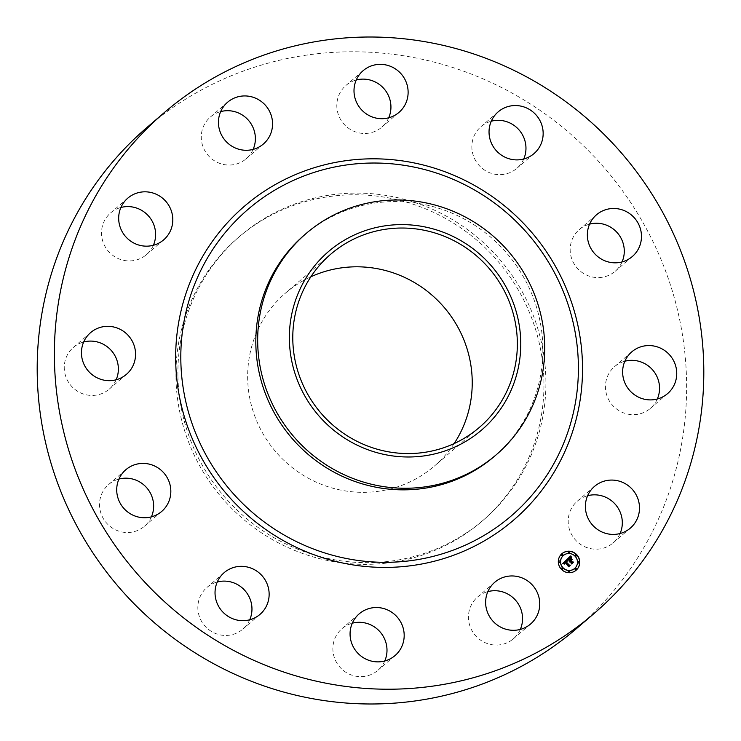 <?xml version="1.0" encoding="UTF-8"?>
<svg xmlns="http://www.w3.org/2000/svg" width="741" height="741" viewBox="0 0 741 741"><rect width="100%" height="100%" fill="white"/><g stroke="black" fill="none" stroke-linecap="round" stroke-linejoin="round"><path stroke-width="0.56" stroke-dasharray="3.71 2.78" d="M520.321 629.396A27.5 26.732 -130.7 0 1 513.42 638.751A27.5 26.732 -130.7 0 1 495.933 645.068A27.5 26.732 -130.7 0 1 470.266 627.006A27.5 26.732 -130.7 0 1 477.575 597.033A27.5 26.732 -130.7 0 1 487.856 591.624M146.82 127.6A330.004 320.751 -130.7 0 1 492.904 83.307A330.004 320.751 -130.7 0 1 686.583 381.735A330.004 320.751 -130.7 0 1 576.998 628.164M304.273 235.092A145.866 141.772 -130.7 0 1 457.243 215.511A145.866 141.772 -130.7 0 1 542.847 347.418A145.866 141.772 -130.7 0 1 494.414 456.336M454.159 443.563A114.114 110.918 -130.7 0 1 434.328 466.117A114.114 110.918 -130.7 0 1 314.647 481.437A114.114 110.918 -130.7 0 1 247.67 378.243A114.114 110.918 -130.7 0 1 285.572 293.019A114.114 110.918 -130.7 0 1 310.85 276.81M175.96 377.391A187.001 181.758 -130.7 0 1 238.065 237.741A187.001 181.758 -130.7 0 1 434.18 212.639A187.001 181.758 -130.7 0 1 543.931 381.754A187.001 181.758 -130.7 0 1 481.826 521.395A187.001 181.758 -130.7 0 1 285.72 546.497A187.001 181.758 -130.7 0 1 175.96 377.391M177.923 375.706A187.001 181.758 -130.7 0 1 240.019 236.055A187.001 181.758 -130.7 0 1 436.134 210.953A187.001 181.758 -130.7 0 1 545.885 380.068A187.001 181.758 -130.7 0 1 483.79 519.71A187.001 181.758 -130.7 0 1 287.675 544.811A187.001 181.758 -130.7 0 1 177.923 375.706M384.764 660.981A27.5 26.732 -130.7 0 1 377.864 670.327A27.5 26.732 -130.7 0 1 346.788 672.847A27.5 26.732 -130.7 0 1 342.009 628.618A27.5 26.732 -130.7 0 1 352.29 623.2M249.736 619.782A27.5 26.732 -130.7 0 1 242.826 629.137A27.5 26.732 -130.7 0 1 201.691 621.588A27.5 26.732 -130.7 0 1 206.98 587.418A27.5 26.732 -130.7 0 1 217.261 582M151.414 516.857A27.5 26.732 -130.7 0 1 144.504 526.203A27.5 26.732 -130.7 0 1 115.67 529.898A27.5 26.732 -130.7 0 1 99.526 505.029A27.5 26.732 -130.7 0 1 108.658 484.494A27.5 26.732 -130.7 0 1 118.94 479.075M116.142 379.772A27.5 26.732 -130.7 0 1 114.966 382.134A27.5 26.732 -130.7 0 1 109.242 389.127A27.5 26.732 -130.7 0 1 74.369 388.96A27.5 26.732 -130.7 0 1 67.663 354.402A27.5 26.732 -130.7 0 1 73.396 347.409A27.5 26.732 -130.7 0 1 83.677 341.99M153.378 245.271A27.5 26.732 -130.7 0 1 146.477 254.617A27.5 26.732 -130.7 0 1 142.467 257.451A27.5 26.732 -130.7 0 1 106.723 249.189A27.5 26.732 -130.7 0 1 110.631 212.908A27.5 26.732 -130.7 0 1 114.642 210.064A27.5 26.732 -130.7 0 1 120.913 207.489M253.144 149.376A27.5 26.732 -130.7 0 1 246.244 158.731A27.5 26.732 -130.7 0 1 228.765 165.048A27.5 26.732 -130.7 0 1 203.09 146.987A27.5 26.732 -130.7 0 1 210.398 117.013A27.5 26.732 -130.7 0 1 220.679 111.604M388.71 117.8A27.5 26.732 -130.7 0 1 381.8 127.156A27.5 26.732 -130.7 0 1 350.734 129.675A27.5 26.732 -130.7 0 1 345.954 85.437A27.5 26.732 -130.7 0 1 356.236 80.019M523.739 159A27.5 26.732 -130.7 0 1 516.838 168.346A27.5 26.732 -130.7 0 1 475.703 160.797A27.5 26.732 -130.7 0 1 480.983 126.637A27.5 26.732 -130.7 0 1 491.264 121.218M622.06 261.925A27.5 26.732 -130.7 0 1 615.16 271.28A27.5 26.732 -130.7 0 1 586.316 274.967A27.5 26.732 -130.7 0 1 570.172 250.097A27.5 26.732 -130.7 0 1 579.305 229.562A27.5 26.732 -130.7 0 1 589.586 224.143M657.323 399.01A27.5 26.732 -130.7 0 1 656.146 401.363A27.5 26.732 -130.7 0 1 650.422 408.356A27.5 26.732 -130.7 0 1 615.549 408.198A27.5 26.732 -130.7 0 1 608.843 373.64A27.5 26.732 -130.7 0 1 614.576 366.647A27.5 26.732 -130.7 0 1 624.858 361.228M620.087 533.511A27.5 26.732 -130.7 0 1 613.187 542.866A27.5 26.732 -130.7 0 1 609.167 545.7A27.5 26.732 -130.7 0 1 573.423 537.438A27.5 26.732 -130.7 0 1 577.332 501.148A27.5 26.732 -130.7 0 1 581.352 498.313A27.5 26.732 -130.7 0 1 587.622 495.729M569.125 561.845L569.236 560.872L567.847 559.418L566.976 559.409L570.551 555.982M569.542 561.937L569.458 561.206M571.052 563.864L571.172 562.891L569.755 561.409M571.95 559.705L570.941 559.779M568.921 558.621L570.19 559.955L570.792 558.501M570.19 557.584L569.486 558.056M569.903 560.224L568.755 558.612L569.458 557.917M570.811 557.464L569.208 557.825M564.068 564.003L562.706 563.577L566.67 559.714M564.16 563.503L564.577 564.04L564.41 562.475M568.06 566.828L568.143 565.976L564.874 562.558M566.985 561.15L565.67 561.233M566.846 560.918L566.013 561.446M570.894 558.288L572.45 559.742L571.015 558.186M570.987 556.76L570.913 556.25M568.551 566.902L569.986 565.346L569.032 565.244L565.855 561.428M569.107 565.124L565.809 561.659M571.357 559.77L570.57 560.52L572.108 562.123L573.182 562.28L571.524 564.049M570.774 560.502L572.209 562.011M561.882 553.749A10.893 10.587 49.3 0 0 561.817 553.796A10.893 10.587 49.3 0 0 561.289 569.394A10.893 10.587 49.3 0 0 576.016 570.32A10.893 10.587 49.3 0 0 576.072 570.264M574.571 568.514A8.577 8.336 49.3 0 0 574.933 556.278A8.577 8.336 49.3 0 0 563.382 555.5M562.678 555.463A0.658 0.639 49.3 0 0 561.826 554.472M576.229 555.945A0.658 0.639 49.3 0 0 575.368 554.953M569.477 552.888A0.658 0.639 49.3 0 0 568.616 551.897M576.128 569.542A0.658 0.639 49.3 0 0 575.275 568.551M578.98 562.845A0.658 0.639 49.3 0 0 578.128 561.854M562.576 569.06A0.658 0.639 49.3 0 0 561.724 568.069M559.826 562.169A0.658 0.639 49.3 0 0 558.973 561.169M569.329 572.117A0.658 0.639 49.3 0 0 568.477 571.126M530.602 623.987L513.42 638.751M494.756 582.269L477.575 597.033M479.446 427.344L434.328 466.117M330.69 254.246L285.572 293.019M240.019 236.055L238.065 237.741M483.79 519.71L481.826 521.395M363.136 70.673L345.954 85.437M398.991 112.382L381.8 127.156M260.017 614.363L242.826 629.137M224.162 572.654L206.98 587.418M498.174 111.863L480.983 126.637M534.02 153.582L516.838 168.346M161.695 511.438L144.504 526.203M125.84 469.72L108.658 484.494M596.496 214.797L579.305 229.562M632.342 256.506L615.16 271.28M126.424 374.353L109.242 389.127M90.578 332.644L73.396 347.409M631.758 351.873L614.576 366.647M667.604 393.591L650.422 408.356M127.813 198.134L110.631 212.908M163.668 239.852L146.477 254.617M630.369 528.092L613.187 542.866M594.523 486.383L577.332 501.148M227.58 102.249L210.398 117.013M263.425 143.967L246.244 158.731M395.046 655.563L377.864 670.327M359.2 613.844L342.009 628.618"/><path stroke-width="1.11" d="M512.235 575.952A27.5 26.732 -130.7 0 1 537.91 594.013A27.5 26.732 -130.7 0 1 530.602 623.987A27.5 26.732 -130.7 0 1 513.124 630.304A27.5 26.732 -130.7 0 1 487.458 612.242A27.5 26.732 -130.7 0 1 494.756 582.269A27.5 26.732 -130.7 0 1 512.235 575.952M487.856 591.624A27.5 26.732 -130.7 0 1 495.053 590.716A27.5 26.732 -130.7 0 1 520.321 629.396M594.18 613.4L576.998 628.164A330.004 320.751 -130.7 0 1 230.914 672.467A330.004 320.751 -130.7 0 1 37.235 374.038A330.004 320.751 -130.7 0 1 146.82 127.6L164.002 112.836A330.004 320.751 -130.7 0 1 510.086 68.533A330.004 320.751 -130.7 0 1 703.765 366.962A330.004 320.751 -130.7 0 1 594.18 613.4A330.004 320.751 -130.7 0 1 248.096 657.693A330.004 320.751 -130.7 0 1 54.417 359.265A330.004 320.751 -130.7 0 1 164.002 112.836M496.266 454.742L494.414 456.336A145.866 141.772 -130.7 0 1 341.444 475.917A145.866 141.772 -130.7 0 1 255.84 344.009A145.866 141.772 -130.7 0 1 304.273 235.092L306.126 233.498A145.866 141.772 -130.7 0 1 476.759 223.754A145.866 141.772 -130.7 0 1 544.7 345.825A145.866 141.772 -130.7 0 1 496.266 454.742A145.866 141.772 -130.7 0 1 325.632 464.487A145.866 141.772 -130.7 0 1 257.692 342.416A145.866 141.772 -130.7 0 1 306.126 233.498M344.148 437.82A117.578 114.281 -130.7 0 1 306.7 276.865A117.578 114.281 -130.7 0 1 465.978 243.77A117.578 114.281 -130.7 0 1 503.426 404.725A117.578 114.281 -130.7 0 1 344.148 437.82M310.85 276.81A114.114 110.918 -130.7 0 1 472.221 380.902A114.114 110.918 -130.7 0 1 454.159 443.563M517.338 342.129A114.114 110.918 -130.7 0 1 479.446 427.344A114.114 110.918 -130.7 0 1 359.765 442.664A114.114 110.918 -130.7 0 1 292.797 339.461A114.114 110.918 -130.7 0 1 330.69 254.246A114.114 110.918 -130.7 0 1 450.361 238.926A114.114 110.918 -130.7 0 1 517.338 342.129M352.29 623.2A27.5 26.732 -130.7 0 1 373.084 626.099A27.5 26.732 -130.7 0 1 384.764 660.981M217.261 582A27.5 26.732 -130.7 0 1 248.115 594.967A27.5 26.732 -130.7 0 1 249.736 619.782M118.94 479.075A27.5 26.732 -130.7 0 1 153.637 505.668A27.5 26.732 -130.7 0 1 151.414 516.857M83.677 341.99A27.5 26.732 -130.7 0 1 111.585 350.845A27.5 26.732 -130.7 0 1 116.142 379.772M120.913 207.489A27.5 26.732 -130.7 0 1 148.83 216.344A27.5 26.732 -130.7 0 1 153.378 245.271M220.679 111.604A27.5 26.732 -130.7 0 1 227.876 110.696A27.5 26.732 -130.7 0 1 253.144 149.376M356.236 80.019A27.5 26.732 -130.7 0 1 377.021 82.927A27.5 26.732 -130.7 0 1 388.71 117.8M491.264 121.218A27.5 26.732 -130.7 0 1 522.118 134.186A27.5 26.732 -130.7 0 1 523.739 159M589.586 224.143A27.5 26.732 -130.7 0 1 624.283 250.745A27.5 26.732 -130.7 0 1 622.06 261.925M624.858 361.228A27.5 26.732 -130.7 0 1 652.765 370.083A27.5 26.732 -130.7 0 1 657.323 399.01M587.622 495.729A27.5 26.732 -130.7 0 1 615.53 504.584A27.5 26.732 -130.7 0 1 620.087 533.511M367.916 114.901A27.5 26.732 -130.7 0 1 363.136 70.673A27.5 26.732 -130.7 0 1 394.212 68.153A27.5 26.732 -130.7 0 1 398.991 112.382A27.5 26.732 -130.7 0 1 367.916 114.901M265.297 580.203A27.5 26.732 -130.7 0 1 260.017 614.363A27.5 26.732 -130.7 0 1 218.882 606.814A27.5 26.732 -130.7 0 1 224.162 572.654A27.5 26.732 -130.7 0 1 265.297 580.203M492.885 146.033A27.5 26.732 -130.7 0 1 498.174 111.863A27.5 26.732 -130.7 0 1 539.309 119.412A27.5 26.732 -130.7 0 1 534.02 153.582A27.5 26.732 -130.7 0 1 492.885 146.033M170.828 490.903A27.5 26.732 -130.7 0 1 161.695 511.438A27.5 26.732 -130.7 0 1 132.852 515.125A27.5 26.732 -130.7 0 1 116.717 490.255A27.5 26.732 -130.7 0 1 125.84 469.72A27.5 26.732 -130.7 0 1 154.684 466.033A27.5 26.732 -130.7 0 1 170.828 490.903M587.363 235.332A27.5 26.732 -130.7 0 1 596.496 214.797A27.5 26.732 -130.7 0 1 625.33 211.102A27.5 26.732 -130.7 0 1 641.474 235.971A27.5 26.732 -130.7 0 1 632.342 256.506A27.5 26.732 -130.7 0 1 603.498 260.202A27.5 26.732 -130.7 0 1 587.363 235.332M132.157 367.36A27.5 26.732 -130.7 0 1 126.424 374.353A27.5 26.732 -130.7 0 1 91.551 374.196A27.5 26.732 -130.7 0 1 84.854 339.637A27.5 26.732 -130.7 0 1 90.578 332.644A27.5 26.732 -130.7 0 1 125.451 332.802A27.5 26.732 -130.7 0 1 132.157 367.36M626.034 358.866A27.5 26.732 -130.7 0 1 631.758 351.873A27.5 26.732 -130.7 0 1 666.631 352.04A27.5 26.732 -130.7 0 1 673.337 386.598A27.5 26.732 -130.7 0 1 667.604 393.591A27.5 26.732 -130.7 0 1 632.731 393.425A27.5 26.732 -130.7 0 1 626.034 358.866M159.648 242.687A27.5 26.732 -130.7 0 1 123.904 234.425A27.5 26.732 -130.7 0 1 127.813 198.134A27.5 26.732 -130.7 0 1 131.833 195.3A27.5 26.732 -130.7 0 1 167.577 203.562A27.5 26.732 -130.7 0 1 163.668 239.852A27.5 26.732 -130.7 0 1 159.648 242.687M598.533 483.549A27.5 26.732 -130.7 0 1 634.277 491.811A27.5 26.732 -130.7 0 1 630.369 528.092A27.5 26.732 -130.7 0 1 626.358 530.936A27.5 26.732 -130.7 0 1 590.614 522.674A27.5 26.732 -130.7 0 1 594.523 486.383A27.5 26.732 -130.7 0 1 598.533 483.549M245.947 150.284A27.5 26.732 -130.7 0 1 220.281 132.222A27.5 26.732 -130.7 0 1 227.58 102.249A27.5 26.732 -130.7 0 1 245.067 95.932A27.5 26.732 -130.7 0 1 270.734 113.994A27.5 26.732 -130.7 0 1 263.425 143.967A27.5 26.732 -130.7 0 1 245.947 150.284M390.266 611.325A27.5 26.732 -130.7 0 1 395.046 655.563A27.5 26.732 -130.7 0 1 363.979 658.073A27.5 26.732 -130.7 0 1 359.2 613.844A27.5 26.732 -130.7 0 1 390.266 611.325M576.665 554.62A10.893 10.587 -130.7 0 1 576.137 570.218A10.893 10.587 -130.7 0 1 561.4 569.292A10.893 10.587 -130.7 0 1 561.937 553.694A10.893 10.587 -130.7 0 1 576.665 554.62M575.044 556.176A8.577 8.336 -130.7 0 1 574.627 568.467A8.577 8.336 -130.7 0 1 563.021 567.736A8.577 8.336 -130.7 0 1 563.438 555.454A8.577 8.336 -130.7 0 1 575.044 556.176M566.809 559.668L567.3 561.104L566.272 560.844L565.429 561.502L568.949 565.272L569.699 565.263L568.18 566.726L568.264 565.874L564.994 562.456L564.605 564.031L564.744 562.197L563.957 563.188L564.327 564.077L562.827 563.475L566.791 559.603L567.217 560.937M567.217 559.724L567.68 561.085L567.171 560.14M566.745 561.02L565.929 561.558L569.227 565.022L570.375 565.161L568.671 566.8L570.107 565.244L569.153 565.142L565.726 561.558L566.782 560.993M570.551 555.982L570.996 557.538L569.838 557.389L568.486 558.519L570.024 560.131L568.866 558.51L570.487 557.491L569.042 558.519L570.311 559.853L570.792 558.269L572.172 559.714L570.301 560.418L571.95 562.15L572.812 562.187L571.172 563.762L571.283 562.789L569.875 561.308L569.486 561.928L569.634 561.057L569.162 561.891L569.357 560.77L567.967 559.316L567.097 559.307L570.551 555.982M571.024 556.148L571.413 557.575L570.987 556.76M572.571 559.65L571.015 558.186L572.571 559.65M570.857 560.428L572.265 561.9L573.571 562.086L571.468 563.929L573.293 562.178L572.228 562.021L570.69 560.418L571.255 559.872M562.771 554.472A0.658 0.639 -130.7 0 1 562.743 555.417A0.658 0.639 -130.7 0 1 561.845 555.361A0.658 0.639 -130.7 0 1 561.882 554.416A0.658 0.639 -130.7 0 1 562.771 554.472M576.322 554.953A0.658 0.639 -130.7 0 1 576.285 555.898A0.658 0.639 -130.7 0 1 575.396 555.843A0.658 0.639 -130.7 0 1 575.424 554.898A0.658 0.639 -130.7 0 1 576.322 554.953M569.57 551.897A0.658 0.639 -130.7 0 1 569.533 552.842A0.658 0.639 -130.7 0 1 568.643 552.786A0.658 0.639 -130.7 0 1 568.671 551.841A0.658 0.639 -130.7 0 1 569.57 551.897M576.22 568.551A0.658 0.639 -130.7 0 1 576.192 569.496A0.658 0.639 -130.7 0 1 575.294 569.44A0.658 0.639 -130.7 0 1 575.331 568.495A0.658 0.639 -130.7 0 1 576.22 568.551M579.073 561.854A0.658 0.639 -130.7 0 1 579.045 562.799A0.658 0.639 -130.7 0 1 578.147 562.743A0.658 0.639 -130.7 0 1 578.184 561.798A0.658 0.639 -130.7 0 1 579.073 561.854M561.752 568.958A0.658 0.639 -130.7 0 1 561.78 568.014A0.658 0.639 -130.7 0 1 562.678 568.069A0.658 0.639 -130.7 0 1 562.641 569.014A0.658 0.639 -130.7 0 1 561.752 568.958M558.992 562.058A0.658 0.639 -130.7 0 1 559.029 561.113A0.658 0.639 -130.7 0 1 559.918 561.169A0.658 0.639 -130.7 0 1 559.89 562.113A0.658 0.639 -130.7 0 1 558.992 562.058M568.504 572.015A0.658 0.639 -130.7 0 1 568.532 571.07A0.658 0.639 -130.7 0 1 569.431 571.126A0.658 0.639 -130.7 0 1 569.394 572.071A0.658 0.639 -130.7 0 1 568.504 572.015M569.579 561.104L569.245 561.743M569.875 561.308L569.505 561.937M571.061 559.677L570.181 560.52L572.691 562.289L571.172 563.744M570.792 558.501L571.95 559.705M569.607 557.954L569.042 558.519M569.458 557.917L570.19 557.584M569.32 557.732L568.366 558.621L570.024 560.131M570.913 557.343L570.44 556.093M564.531 562.373L563.855 563.216L564.188 563.901M564.994 562.456L564.281 563.401M565.791 561.132L565.309 561.604L568.838 565.364L569.588 565.364L568.18 566.717M566.698 560.965L566.143 561.169M569.227 565.022L570.255 565.263L568.662 566.8M572.209 562.011L573.451 562.187L571.626 563.947M576.072 570.264A10.893 10.587 49.3 0 0 576.544 554.722A10.893 10.587 49.3 0 0 561.882 553.749M563.382 555.5A8.577 8.336 49.3 0 0 563.327 555.555A8.577 8.336 49.3 0 0 562.901 567.838A8.577 8.336 49.3 0 0 574.571 568.514M561.826 554.472A0.658 0.639 49.3 0 0 561.734 555.463A0.658 0.639 49.3 0 0 562.678 555.463M575.368 554.953A0.658 0.639 49.3 0 0 575.275 555.945A0.658 0.639 49.3 0 0 576.229 555.945M568.616 551.897A0.658 0.639 49.3 0 0 568.523 552.888A0.658 0.639 49.3 0 0 569.477 552.888M575.275 568.551A0.658 0.639 49.3 0 0 575.183 569.542A0.658 0.639 49.3 0 0 576.128 569.542M578.128 561.854A0.658 0.639 49.3 0 0 578.036 562.845A0.658 0.639 49.3 0 0 578.98 562.845M561.724 568.069A0.658 0.639 49.3 0 0 561.632 569.06A0.658 0.639 49.3 0 0 562.576 569.06M558.973 561.169A0.658 0.639 49.3 0 0 558.871 562.16A0.658 0.639 49.3 0 0 559.826 562.169M568.477 571.126A0.658 0.639 49.3 0 0 568.384 572.117A0.658 0.639 49.3 0 0 569.329 572.117M578.378 365.026A202.034 196.374 -130.7 0 1 382.847 562.308A202.034 196.374 -130.7 0 1 180.832 360.321A202.034 196.374 -130.7 0 1 376.363 163.039A202.034 196.374 -130.7 0 1 578.378 365.026M582.5 365.526A206.748 200.95 -130.7 0 1 382.412 567.402A206.748 200.95 -130.7 0 1 175.691 360.71A206.748 200.95 -130.7 0 1 375.77 158.824A206.748 200.95 -130.7 0 1 582.5 365.526"/></g></svg>
